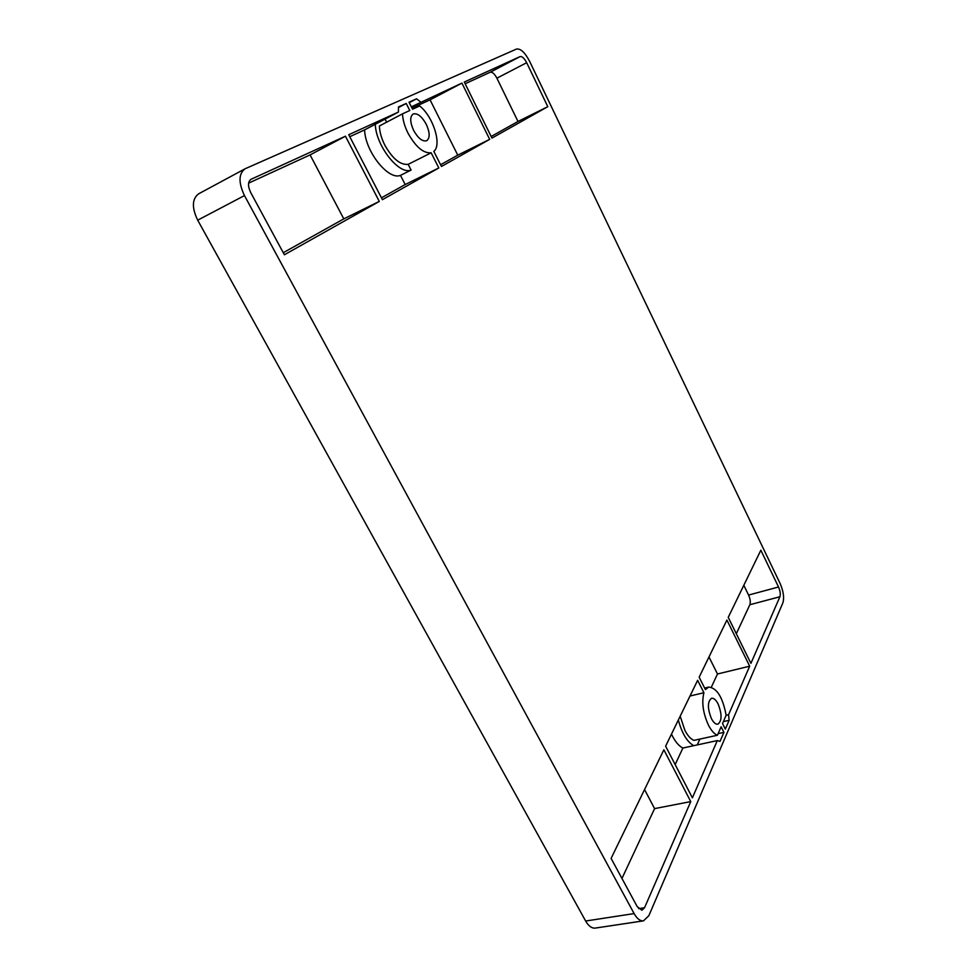 <?xml version="1.0" encoding="UTF-8"?>
<svg xmlns="http://www.w3.org/2000/svg" width="977" height="977" viewBox="0 0 977 977"><rect width="100%" height="100%" fill="white"/><g stroke="black" fill="none" stroke-linecap="round" stroke-linejoin="round"><path stroke-width="1.47" d="M718.071 703.88C715.933 699.825 713.772 697.957 711.574 698.262C707.433 701.474 707.372 708.264 711.415 718.608C713.552 722.626 715.701 724.494 717.863 724.189C722.027 720.941 722.101 714.175 718.071 703.88M426.265 124.287C421.759 116.3 417.387 112.868 413.112 114.016C409.778 116.739 409.961 122.223 413.662 130.478C418.193 138.441 422.553 141.848 426.741 140.712C430.112 137.989 429.941 132.518 426.265 124.287M379.406 125.984C379.613 131.993 381.433 138.392 384.84 145.194C392.559 158.762 400.326 165.15 408.166 164.344L431.162 152.803C423.468 153.499 415.762 146.977 408.044 133.238C404.625 126.351 402.78 119.89 402.512 113.845L379.406 125.984M718.119 733.629L723.933 732.359L721.111 726.79L717.411 735.254L693.939 740.371C690.739 739.088 687.723 735.766 684.914 730.405L680.187 716.214M717.411 735.254C714.26 733.935 711.268 730.576 708.459 725.166C703.049 713.21 701.523 702.402 703.916 692.73L690.006 696.015M708.972 656.971L717.497 673.983L711.329 687.185M722.528 723.542L725.337 729.111L729.135 720.318L728.549 714.737L726.143 715.274L722.528 723.542M723.383 721.6L729.135 720.318M717.497 673.983L749.677 666.192L726.912 620.065L699.153 677.195L705.406 689.591L708.716 687.075C716.935 687.942 722.748 697.334 726.143 715.286M671.48 734.142C674.912 741.36 678.71 745.976 682.899 748.016L675.156 764.588M697.248 744.914L699.898 739.076M723.933 732.359L720.037 741.372L717.301 740.59L692.388 797.83L665.618 746.184L697.639 680.31L703.916 692.73M682.899 748.016L717.301 740.59M760.851 550.21L778.522 586.994C780.22 590.926 780.672 594.187 779.902 596.752L750.91 663.359L728.231 617.354L760.851 550.21M251.248 179.157L251.028 179.267C247.804 181.746 247.706 186.192 250.747 192.628L284.392 254.777L379.296 201.421L345.455 136.206L250.833 179.389M402.512 113.845L409.79 110.499L406.224 103.452L398.469 106.933L398.433 112.062L348.74 134.716L382.41 199.674L438.82 167.959L431.162 152.803M420.635 101.938L416.568 98.811L409.021 102.194L412.563 109.216L419.646 105.956C433.19 116.446 442.129 144.987 433.837 151.374L441.457 166.469L489.672 139.357L461.913 83.118L411.366 106.823M526.676 62.711C524.331 58.266 522.133 56.226 520.094 56.593L464.307 82.031L491.944 138.087L547.804 106.676L526.676 62.711L496.902 78.184C494.545 73.8 492.323 71.822 490.222 72.237L465.15 83.741M245.532 168.581L244.983 168.838C238.559 173.796 238.388 182.711 244.47 195.583L634.11 913.58C637.041 918.759 640.167 921.177 643.501 920.847L648.862 915.681L782.858 602.907C784.384 597.765 783.469 591.268 780.086 583.44L529.619 61.319C524.954 52.465 520.57 48.374 516.467 49.07L245.532 168.581M749.677 666.192L728.549 714.737M690.751 801.592L644.564 907.706L641.901 910.246L637.199 906.607L611.101 858.392L663.871 749.799L690.751 801.592L654.59 808.614L621.958 878.445M199.21 193.531L198.649 193.812C192.005 198.856 191.687 207.637 197.696 220.179L585.65 921.018C588.581 926.086 591.769 928.443 595.213 928.089L643.501 920.847M409.265 102.67L416.568 98.811M398.421 107.58L406.224 103.452M386.648 122.186L385.072 119.109M349.778 136.707L364.604 129.892L398.433 112.062M547.804 106.676L517.993 121.478L496.902 78.184M517.993 121.478L491.15 136.487M461.913 83.118L430.063 99.849L412.025 108.129M430.063 99.849L457.761 155.16L489.672 139.357M457.761 155.16L440.59 164.747M438.82 167.959L405.186 184.543L400.472 175.371L411.085 170.083L408.166 164.344M405.186 184.543L381.445 197.818M364.604 129.892C365.142 151.557 388.467 180.598 400.472 175.371M345.455 136.206L310.088 154.916L248.634 183.126M310.088 154.916L343.794 218.872L379.296 201.421M343.794 218.872L283.269 252.713M411.085 170.083C399.19 175.262 375.913 145.988 375.278 124.274M743.815 585.272L748.577 595.066C750.275 598.95 750.702 602.174 749.86 604.726L736.304 633.731M654.59 808.614L644.551 789.55M678.343 720.025C681.958 733.385 687.1 741.934 693.768 745.671M244.47 195.583L197.696 220.179M634.11 913.58L585.65 921.018M490.222 72.237L520.094 56.593M748.577 595.066L778.522 586.994M749.86 604.726L779.902 596.752M638.592 908.634L644.564 907.706M704.625 688.052L708.716 687.075M244.983 168.838L198.649 193.812"/></g></svg>
